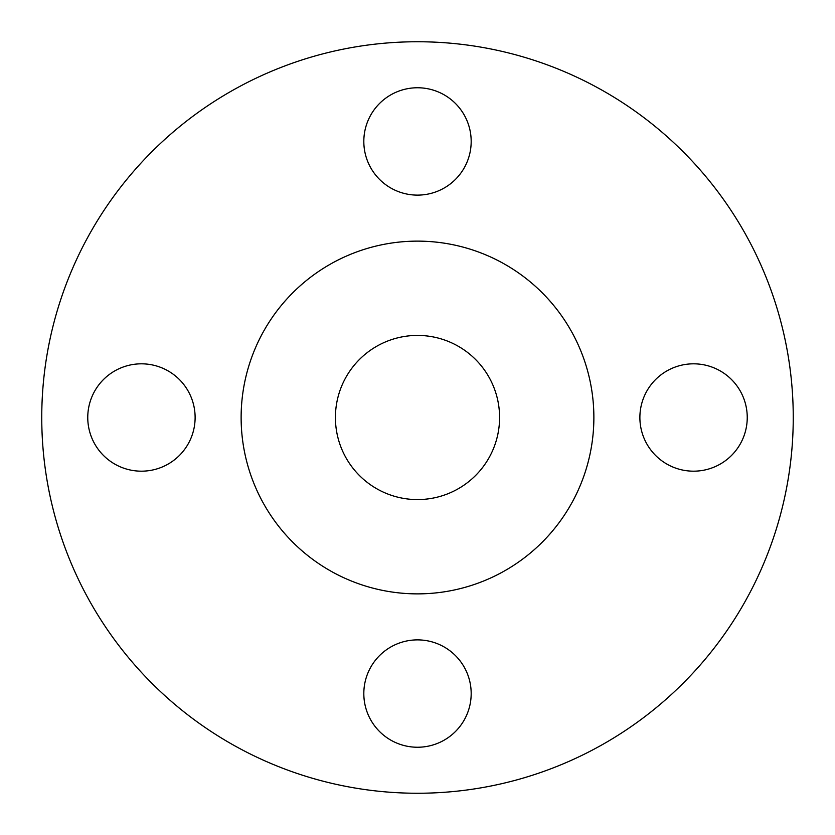 <?xml version="1.0" encoding="UTF-8"?>
<svg xmlns="http://www.w3.org/2000/svg" width="835" height="835" viewBox="0 0 835 835"><rect width="100%" height="100%" fill="white"/><g stroke="black" fill="none" stroke-linecap="round" stroke-linejoin="round"><path stroke-width="1.25" d="M363.82 141.439A53.68 53.68 0 0 0 417.5 195.119A53.68 53.68 0 0 0 471.18 141.439A53.68 53.68 0 0 0 417.5 87.758A53.68 53.68 0 0 0 363.82 141.439M639.881 417.5A53.68 53.68 0 0 0 693.561 471.18A53.68 53.68 0 0 0 747.241 417.5A53.68 53.68 0 0 0 693.561 363.82A53.68 53.68 0 0 0 639.881 417.5M363.82 693.561A53.68 53.68 0 0 0 417.5 747.241A53.68 53.68 0 0 0 471.18 693.561A53.68 53.68 0 0 0 417.5 639.881A53.68 53.68 0 0 0 363.82 693.561M87.758 417.5A53.68 53.68 0 0 0 141.439 471.18A53.68 53.68 0 0 0 195.119 417.5A53.68 53.68 0 0 0 141.439 363.82A53.68 53.68 0 0 0 87.758 417.5M793.25 417.5A375.75 375.75 0 0 0 417.5 41.75A375.75 375.75 0 0 0 41.75 417.5A375.75 375.75 0 0 0 417.5 793.25A375.75 375.75 0 0 0 793.25 417.5M593.873 417.5A176.373 176.373 0 0 0 417.5 241.127A176.373 176.373 0 0 0 241.127 417.5A176.373 176.373 0 0 0 417.5 593.873A176.373 176.373 0 0 0 593.873 417.5M335.42 417.5A82.081 82.081 0 0 0 417.5 499.58A82.081 82.081 0 0 0 499.58 417.5A82.081 82.081 0 0 0 417.5 335.42A82.081 82.081 0 0 0 335.42 417.5"/></g></svg>
